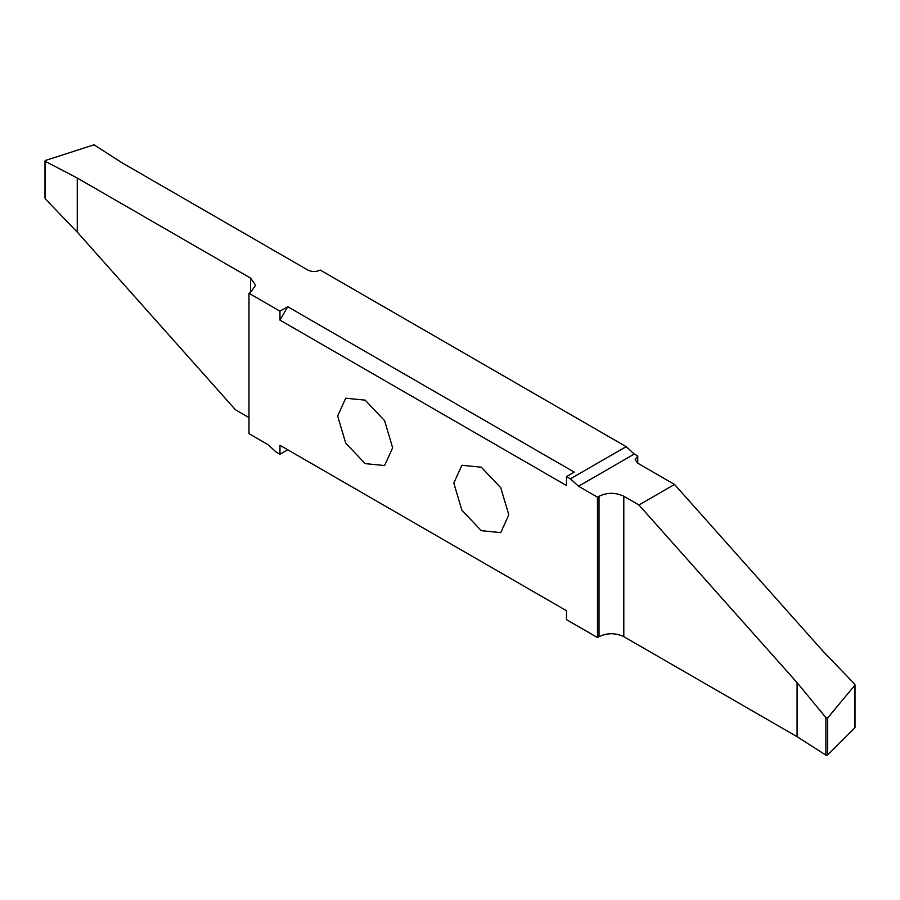 <?xml version="1.0" encoding="UTF-8"?>
<svg xmlns="http://www.w3.org/2000/svg" width="900" height="900" viewBox="0 0 900 900"><rect width="100%" height="100%" fill="white"/><g stroke="black" fill="none" stroke-linecap="round" stroke-linejoin="round"><path stroke-width="1.35" d="M279.968 320.108L279.968 311.164L248.985 293.276L250.537 292.387L255.667 285.233L250.537 278.077L77.254 178.031L45.36 161.404L45.326 160.493L94.039 144.81L122.389 162.99L307.822 270.045C311.951 272.002 316.08 272.002 320.209 270.045L626.141 446.647L570.386 478.834L566.494 476.595L574.234 472.118L287.707 306.697L279.968 320.108L566.494 485.527L566.494 476.595M248.985 293.276L248.985 433.676L267.919 444.6L276.075 451.991L279.968 454.241L279.968 445.298L566.494 610.717L566.494 619.661L597.465 637.549L599.018 636.649C607.275 632.79 615.544 632.79 623.801 636.649L797.085 736.695L825.885 755.111L827.64 754.999L854.854 727.796L854.854 685.283L827.64 717.93L825.885 717.604L797.085 682.639L638.933 505.001L623.801 496.26C615.544 492.345 607.275 492.345 599.018 496.26L597.465 497.16L597.465 637.549M77.254 178.031L77.254 232.099L235.406 409.736L248.985 417.577M637.74 463.196L637.74 456.019L634.298 454.039L626.141 446.647M508.804 514.822L500.749 487.721L481.309 467.201L461.869 465.277L453.814 483.075L461.869 510.165L481.309 530.685L500.749 532.62L508.804 514.822M392.636 447.75L384.593 420.66L365.152 400.14L345.713 398.216L337.657 416.014L345.713 443.104L365.152 463.624L384.593 465.548L392.636 447.75M279.968 445.298L287.707 449.764L279.968 454.241M797.085 736.695L797.085 682.639M854.64 684.067L854.854 685.283L854.64 684.067L823.151 651.364L674.528 484.447L638.933 505.001M637.74 456.019L635.153 459.608L637.717 463.185L674.528 484.447M597.465 497.16L578.543 486.225L570.386 478.834M279.968 311.164L287.707 306.697M45.326 160.493L45.36 198.911L45.326 197.55L45.36 198.911L77.254 232.099M825.885 717.604L825.885 755.111M623.801 636.649L623.801 496.26M599.018 496.26L599.018 636.649M637.717 463.185L637.717 456.041M827.64 754.999L827.64 717.93M634.298 454.039L578.543 486.225M250.537 278.077L250.537 292.387M855 727.481L855 684.855M45 198.124L45 160.942"/></g></svg>
